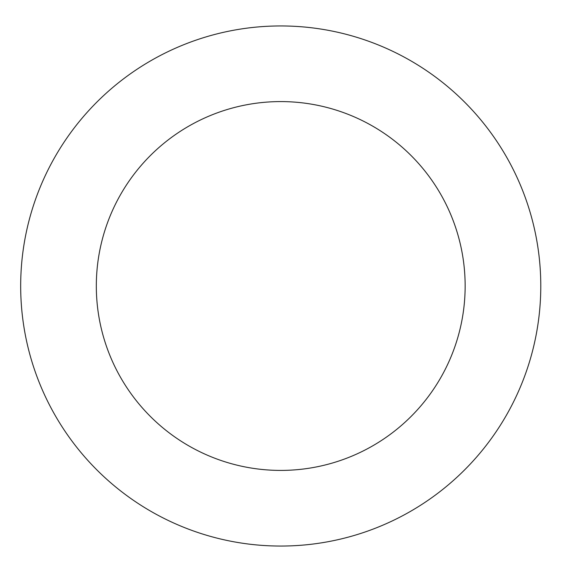 <?xml version="1.0" encoding="UTF-8"?>
<svg xmlns="http://www.w3.org/2000/svg" width="572" height="572" viewBox="0 0 572 572"><rect width="100%" height="100%" fill="white"/><g stroke="black" fill="none" stroke-linecap="round" stroke-linejoin="round"><path stroke-width="0.86" d="M465.15 286A184.42 184.42 0 0 1 188.524 445.71A184.42 184.42 0 0 1 188.524 126.29A184.42 184.42 0 0 1 465.15 286M540.783 286A260.046 260.046 0 0 1 150.708 511.211A260.046 260.046 0 0 1 150.708 60.789A260.046 260.046 0 0 1 540.783 286"/></g></svg>
